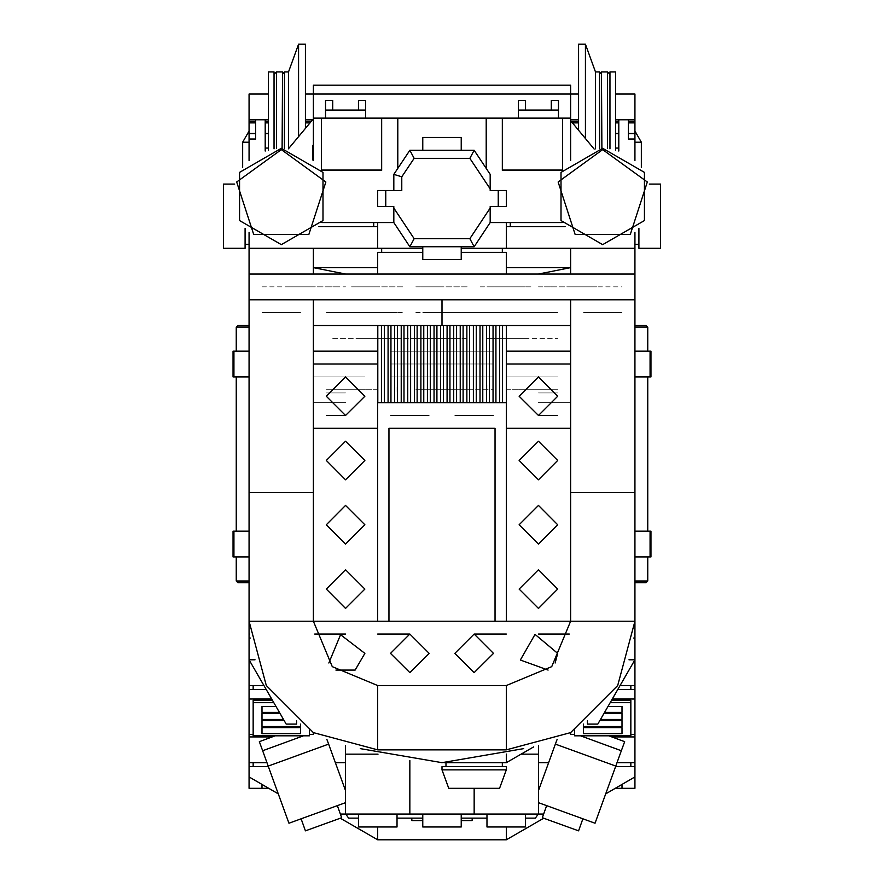 <?xml version="1.0" encoding="UTF-8"?>
<svg xmlns="http://www.w3.org/2000/svg" width="884" height="884" viewBox="0 0 884 884"><rect width="100%" height="100%" fill="white"/><g stroke="black" fill="none" stroke-linecap="round" stroke-linejoin="round"><path stroke-width="0.66" stroke-dasharray="4.42 3.31" d="M557.727 312.616L519.151 312.616L557.727 312.616M557.727 299.753L519.151 299.753L557.727 299.753M429.138 312.616L493.438 312.616L429.138 312.616M429.138 299.753L493.438 299.753L429.138 299.753M300.56 312.616L261.984 312.616L300.56 312.616M300.56 299.753L261.984 299.753L300.56 299.753M622.016 312.616L583.44 312.616L622.016 312.616M622.016 299.753L583.44 299.753L622.016 299.753M364.849 312.616L326.273 312.616L364.849 312.616M364.849 299.753L326.273 299.753L364.849 299.753M487.007 286.902L525.582 286.902L487.007 286.902M506.289 274.04L582.545 274.04M358.418 286.902L403.889 286.902L358.418 286.902M358.418 274.04L403.889 274.04L358.418 274.04M551.296 286.902L596.755 286.902L551.296 286.902M551.296 274.04L596.755 274.04L551.296 274.04M422.718 286.902L468.177 286.902L422.718 286.902M422.718 274.04L468.177 274.04L422.718 274.04M294.129 286.902L339.589 286.902L294.129 286.902M294.129 274.04L339.589 274.04L294.129 274.04M480.111 286.902L532.466 286.902L480.111 286.902M506.289 299.753L634.878 299.753M377.711 299.753L249.122 299.753M570.578 286.902L596.755 286.902L570.578 286.902M442 286.902L415.823 286.902L442 286.902M313.422 299.753L294.129 299.753L313.422 299.753M442 299.753L422.718 299.753L442 299.753M570.578 299.753L589.871 299.753L570.578 299.753M582.545 286.902L622.016 286.902M634.878 274.04L622.016 274.04M538.433 286.902L556.367 286.902M538.433 274.04L556.367 274.04M327.632 286.902L345.567 286.902M327.632 274.04L345.567 274.04M261.984 286.902L301.455 286.902M261.984 274.04L249.122 274.04M301.455 274.04L377.711 274.04M493.438 338.329L557.727 338.329L493.438 338.329M493.438 325.478L557.727 325.478L493.438 325.478M364.849 338.329L429.138 338.329L364.849 338.329M364.849 325.478L429.138 325.478L364.849 325.478M422.718 312.616L461.282 312.616L422.718 312.616M487.007 312.616L525.582 312.616L487.007 312.616M358.418 312.616L396.993 312.616L358.418 312.616M480.111 312.616L532.466 312.616L480.111 312.616M480.111 299.753L532.466 299.753L480.111 299.753M415.823 312.616L468.177 312.616L415.823 312.616M415.823 299.753L468.177 299.753L415.823 299.753M351.534 312.616L403.889 312.616L351.534 312.616M351.534 299.753L403.889 299.753L351.534 299.753M377.711 286.902L351.534 286.902L377.711 286.902M313.422 286.902L287.245 286.902L313.422 286.902M422.718 325.478L461.282 325.478L422.718 325.478M487.007 384.938L487.007 391.645M396.993 391.645L396.993 384.938M377.711 391.645L377.711 384.938M506.289 384.938L506.289 391.645M396.993 338.329L358.418 338.329L396.993 338.329M396.993 325.478L358.418 325.478L396.993 325.478M525.582 338.329L487.007 338.329L525.582 338.329M525.582 325.478L487.007 325.478L525.582 325.478M429.138 364.042L390.562 364.042L429.138 364.042M429.138 351.191L390.562 351.191L429.138 351.191M493.438 364.042L454.862 364.042L493.438 364.042M493.438 351.191L454.862 351.191L493.438 351.191M422.718 338.329L461.282 338.329L422.718 338.329M415.823 338.329L468.177 338.329L415.823 338.329M415.823 325.478L468.177 325.478L415.823 325.478M429.138 389.767L493.438 389.767L429.138 389.767M429.138 376.904L390.562 376.904L429.138 376.904M493.438 376.904L454.862 376.904L493.438 376.904M422.718 364.042L461.282 364.042L422.718 364.042M422.718 351.191L461.282 351.191L422.718 351.191M415.823 364.042L468.177 364.042L415.823 364.042M415.823 351.191L468.177 351.191L415.823 351.191M429.138 415.48L390.562 415.48L429.138 415.48M429.138 402.618L390.562 402.618L429.138 402.618M493.438 415.48L454.862 415.48L493.438 415.48M493.438 402.618L454.862 402.618L493.438 402.618M415.823 389.767L468.177 389.767L415.823 389.767M415.823 376.904L468.177 376.904L415.823 376.904M422.718 389.767L461.282 389.767L422.718 389.767M422.718 376.904L461.282 376.904L422.718 376.904M416.629 389.767L467.371 389.767L416.629 389.767M416.629 325.478L467.371 325.478L416.629 325.478M377.711 389.767L364.849 389.767L377.711 389.767M442 325.478L454.862 325.478L442 325.478M506.289 389.767L519.151 389.767L506.289 389.767M538.433 415.48L557.727 415.48L538.433 415.48M538.433 402.618L569.782 402.618L538.433 402.618M345.567 415.48L326.273 415.48L345.567 415.48M345.567 402.618L314.218 402.618L345.567 402.618M364.849 364.042L326.273 364.042L364.849 364.042M364.849 351.191L326.273 351.191L364.849 351.191M332.704 338.329L358.418 338.329L332.704 338.329M332.704 325.478L358.418 325.478L332.704 325.478M364.849 389.767L326.273 389.767L364.849 389.767M364.849 376.904L314.218 376.904L364.849 376.904M332.704 364.042L358.418 364.042L332.704 364.042M332.704 351.191L358.418 351.191L332.704 351.191M345.567 428.342L334.318 428.342L345.567 428.342M345.567 392.982L326.273 392.982L345.567 392.982M557.727 364.042L519.151 364.042L557.727 364.042M557.727 351.191L519.151 351.191L557.727 351.191M557.727 389.767L519.151 389.767L557.727 389.767M557.727 376.904L507.096 376.904L557.727 376.904M525.582 364.042L551.296 364.042L525.582 364.042M525.582 351.191L551.296 351.191L525.582 351.191M538.433 428.342L527.184 428.342L538.433 428.342M538.433 392.982L557.727 392.982L538.433 392.982M493.438 312.616L454.862 312.616L493.438 312.616M493.438 299.753L454.862 299.753L493.438 299.753M487.007 274.04L525.582 274.04L487.007 274.04M544.411 286.902L596.755 286.902L544.411 286.902M544.411 274.04L596.755 274.04L544.411 274.04M480.111 274.04L532.466 274.04L480.111 274.04M415.823 286.902L468.177 286.902L415.823 286.902M415.823 274.04L468.177 274.04L415.823 274.04M351.534 286.902L403.889 286.902L351.534 286.902M351.534 274.04L403.889 274.04L351.534 274.04M287.245 286.902L339.589 286.902L287.245 286.902M287.245 274.04L339.589 274.04L287.245 274.04"/><path stroke-width="1.33" d="M622.016 784.384L622.016 788.362L615.12 788.362L634.878 788.362L634.878 766.671L615.584 766.671M268.88 788.362L261.984 788.362L268.88 788.362M650.049 351.191L650.049 376.904L650.944 376.904L650.944 351.191L634.878 351.191M650.049 376.904L634.878 376.904M634.878 531.207L650.944 531.207L650.944 556.92L634.878 556.92M634.878 325.478L646.127 325.478L634.878 325.478M634.878 582.633L646.127 582.633L634.878 582.633M249.122 351.191L233.056 351.191L233.056 376.904L249.122 376.904M249.122 556.92L233.056 556.92L233.056 531.207L249.122 531.207M249.122 325.478L237.873 325.478L249.122 325.478M249.122 582.633L237.873 582.633L249.122 582.633M348.583 818.098L345.732 814.087L348.583 818.098L358.418 818.098L352.639 818.098M615.584 119.738L628.447 119.738L628.447 139.031L634.878 139.031L634.878 121.351L628.447 121.351M249.122 122.854L249.122 119.738L255.553 119.738L255.553 139.031L249.122 139.031L249.122 122.854L255.553 122.854M284.482 148.379L284.482 71.924L288.504 71.924L298.593 44.2L305.378 44.2L305.378 128.423M274.04 148.821L274.04 71.924L268.416 71.924L268.416 150.015M288.504 71.924L288.504 148.678M298.593 44.2L298.593 136.567M578.622 130.346L578.622 44.2L585.407 44.2L585.407 138.49M615.584 150.015L615.584 71.924L609.96 71.924L609.96 148.821M599.518 148.379L599.518 71.924L595.496 71.924L585.407 44.2M595.496 148.821L595.496 71.924M321.809 222.602L393.778 222.602L409.856 246.713L474.144 246.713L469.846 238.68L414.154 238.68L393.778 208.116L393.778 222.602M474.144 246.713L490.222 222.602L506.289 222.602L506.289 248.327L461.282 248.327L502.278 248.327L502.278 252.338M397.8 168.358L397.8 118.136L486.2 118.136L486.2 168.358M381.722 252.338L381.722 248.327L422.718 248.327L249.122 248.327L249.122 492.631L313.422 492.631L313.422 299.753L249.122 299.753M461.282 150.28L461.282 137.418L422.718 137.418L422.718 150.28M461.282 246.713L461.282 259.576L422.718 259.576L422.718 246.713M249.122 120.014L249.122 94.024L268.416 94.024M634.878 120.014L634.878 121.351M411.867 818.098L411.867 820.518L422.718 820.518M461.282 820.518L472.133 820.518L472.133 818.098M396.993 818.098L422.718 818.098L396.993 818.098M461.282 818.098L487.007 818.098L461.282 818.098M538.268 814.087L535.417 818.098L538.268 814.087L535.417 818.098L525.582 818.098L531.361 818.098M396.993 814.087L396.993 826.938L358.418 826.938L358.418 814.087M461.282 814.087L461.282 826.938L422.718 826.938L422.718 814.087M525.582 814.087L525.582 826.938L487.007 826.938L487.007 814.087M582.921 818.816L578.523 830.894L546.224 819.148L542.279 817.7L546.677 805.622M337.323 805.622L341.721 817.7L337.776 819.148L305.477 830.894L301.079 818.816M634.878 327.08L647.729 327.08L646.127 325.478M647.729 556.92L647.729 581.031L634.878 581.031M237.873 325.478L236.271 327.08L249.122 327.08M249.122 581.031L236.271 581.031L237.873 582.633M282.073 148.28L282.537 71.969M276.449 148.512L276.449 71.924L274.04 74.333M601.463 71.969L601.927 148.28M599.54 73.969L601.927 71.924L607.551 71.924L607.551 148.512M634.878 131.108L641.298 142.247L634.878 142.247M249.122 142.247L242.702 142.247L249.122 131.108M281.278 148.269L323.036 172.38L323.036 220.602L281.278 244.702L239.52 220.602L239.52 172.38L281.278 148.269L323.036 172.38L323.036 220.602L281.278 244.702L239.52 220.602L239.52 172.38L281.278 148.269M602.722 148.269L560.964 172.38L560.964 220.602L602.722 244.702L644.48 220.602L644.48 172.38L602.722 148.269L560.964 172.38L560.964 220.602L602.722 244.702L644.48 220.602L644.48 172.38L602.722 148.269M281.278 149.573L325.887 181.993L308.847 234.437L253.697 234.437L236.658 181.993L281.278 149.573M602.722 149.573L558.113 181.993L575.153 234.437L630.303 234.437L647.342 181.993L602.722 149.573M557.727 460.487L538.433 441.193L519.151 460.487L538.433 479.769L557.727 460.487M557.727 524.776L538.433 505.482L519.151 524.776L538.433 544.058L557.727 524.776M557.727 589.064L538.433 569.782L519.151 589.064L538.433 608.358L557.727 589.064M364.849 589.064L345.567 569.782L326.273 589.064L345.567 608.358L364.849 589.064M364.849 524.776L345.567 505.482L326.273 524.776L345.567 544.058L364.849 524.776M364.849 460.487L345.567 441.193L326.273 460.487L345.567 479.769L364.849 460.487M519.151 396.198L538.433 415.48L557.727 396.198L538.433 376.904L519.151 396.198M345.567 376.904L326.273 396.198L345.567 415.48L364.849 396.198L345.567 376.904M429.138 653.353L409.856 634.071L390.562 653.353L409.856 672.647L429.138 653.353M493.438 653.353L474.144 634.071L454.862 653.353L474.144 672.647L493.438 653.353M555.119 663.033L557.727 653.353L535.074 634.369L520.322 659.972L548.113 670.039M506.289 325.478L506.289 428.342L570.578 428.342L506.289 428.342L506.289 621.209L570.578 621.209L313.422 621.209L313.422 492.631L249.122 492.631L249.122 621.209L266.349 685.498L313.422 732.571L377.711 749.798L377.711 685.498L332.251 666.669L313.422 621.209L377.711 621.209L377.711 428.342L313.422 428.342L377.711 428.342L377.711 364.042L313.422 364.042M634.878 232.426L634.878 299.753L570.578 299.753L570.578 621.209L551.749 666.669L506.289 685.498L377.711 685.498L377.711 749.798L506.289 749.798L570.578 732.571L617.651 685.498L634.878 621.209L634.878 638.082L633.762 638.082M360.374 748.615L442 762.66L523.626 748.615M335.887 670.039L355.191 670.072L364.849 653.353L340.55 634.734L328.881 663.033M647.729 581.031L646.127 582.633M283.455 72.355L284.051 72.952M600.545 72.355L599.949 72.952M638.889 244.304L634.878 244.304L634.878 274.04L249.122 274.04M570.578 299.753L313.422 299.753M570.578 325.478L442 325.478L442 299.753L442 325.478L313.422 325.478M634.878 602.081L634.878 604.126M249.122 602.081L249.122 604.126M261.984 784.384L261.984 788.362L249.122 788.362L249.122 776.97L278.294 793.799M253.144 734.438L249.122 734.438L249.122 776.97M634.878 638.082L634.878 766.671M506.289 826.938L506.289 839.8L543.682 818.219M340.318 818.219L377.711 839.8L377.711 826.938M506.289 839.8L377.711 839.8L506.289 839.8M444.022 839.8L440.133 839.8L444.022 839.8M542.853 818.683L543.815 818.264M442.718 839.8L441.282 839.8M340.185 818.264L341.147 818.683M249.122 621.209L313.422 621.209L249.122 621.209L249.122 689.52L266.294 689.52M250.238 638.082L249.122 638.082M249.122 659.784L255.045 659.784L249.122 659.784L286.25 724.073L296.538 724.073L296.538 720.935M634.878 659.784L628.955 659.784L634.878 659.784L597.75 724.073L587.462 724.073L587.462 720.935M377.711 267.609L313.422 267.609L313.422 274.04M570.578 248.327L570.578 274.04M525.582 110.102L525.582 100.456L518.344 100.456L518.344 118.136M518.344 110.102L558.522 110.102L558.522 100.456L551.296 100.456L551.296 110.102M325.478 118.136L325.478 110.102L365.656 110.102L365.656 100.456L358.418 100.456L358.418 110.102M332.704 110.102L332.704 100.456L325.478 100.456L325.478 110.102M365.656 118.136L365.656 110.102M558.522 110.102L558.522 118.136M578.622 94.024L313.422 94.024L313.422 85.184L570.578 85.184L570.578 118.136L562.544 118.136L562.544 169.838L562.544 118.136L502.278 118.136L502.278 170.082L562.379 170.082M321.621 170.082L381.722 170.082L381.722 118.136L321.456 118.136L321.456 169.838L321.456 118.136L313.422 118.136L313.422 94.024L305.378 94.024M506.289 267.609L570.578 267.609L538.433 274.04M313.422 248.327L313.422 267.609L345.567 274.04M634.878 122.854L628.447 122.854M618.8 122.854L615.584 122.854M578.622 122.854L572.379 122.854M310.019 122.854L305.378 122.854M268.416 122.854L265.2 122.854M634.878 133.506L628.447 133.506M618.8 133.506L615.584 133.506M268.416 133.506L265.2 133.506M255.553 133.506L249.122 133.506M634.878 133.65L628.447 133.65M618.8 133.65L615.584 133.65M268.416 133.65L265.2 133.65M255.553 133.65L249.122 133.65M618.8 148.114L615.584 148.114M313.422 148.114L312.616 148.114M268.416 148.114L265.2 148.114M313.422 158.612L312.616 158.612M570.578 119.738L578.622 119.738M628.447 119.738L634.878 119.738L634.878 94.024L615.584 94.024M618.8 151.031L618.8 119.738M634.878 139.031L634.878 160.545M313.422 119.738L312.616 119.738L288.394 148.799M594.192 149.031L570.578 120.71M312.616 159.849L312.616 145.462L313.422 145.462M313.422 118.136L313.422 160.545M321.809 170.369L381.722 170.369L381.722 118.136L397.8 118.136M486.2 118.136L502.278 118.136L502.278 170.369L562.191 170.369M570.578 160.545L570.578 118.136M510.311 226.624L510.311 222.602L506.289 222.602M377.711 222.602L377.711 226.624L318.914 226.624M474.144 150.28L409.856 150.28L414.154 158.313L469.846 158.313L490.222 188.878L490.222 174.391L474.144 150.28L469.846 158.313M377.711 206.536L385.744 206.536L385.744 190.458L377.711 190.458L377.711 206.536M414.154 158.313L401.822 176.822L401.822 190.458L385.744 190.458M385.744 206.536L393.778 206.536L393.778 208.116M490.222 222.602L490.222 208.116L469.846 238.68M490.222 208.116L490.222 206.536L506.289 206.536L506.289 190.458L498.256 190.458L498.256 206.536M498.256 190.458L490.222 190.458L490.222 188.878M401.822 176.822L393.778 174.391L393.778 190.458M409.856 150.28L393.778 174.391M409.856 246.713L414.154 238.68M255.553 119.738L268.416 119.738M305.378 119.738L312.616 119.738M249.122 160.545L249.122 139.031M265.2 119.738L265.2 151.031M510.311 222.602L562.191 222.602M565.086 226.624L506.289 226.624M634.878 248.327L506.289 248.327M373.689 222.602L373.689 226.624M249.122 232.426L249.122 248.327M377.711 226.624L377.711 248.327M422.718 252.338L377.711 252.338L377.711 274.04L506.289 274.04L506.289 252.338L461.282 252.338M638.889 228.381L638.889 248.327L660.591 248.327L660.591 184.038L649.309 184.038M249.122 244.304L245.111 244.304M234.691 184.038L223.409 184.038L223.409 248.327L245.111 248.327L245.111 228.381M634.878 736.936L612.722 736.936L628.447 736.936L629.231 735.864M254.769 735.864L255.553 736.936L271.277 736.936L249.122 736.936M634.878 762.649L617.043 762.649M548.632 762.649L538.433 762.649L548.632 762.649M345.567 762.649L335.368 762.649L345.567 762.649M266.957 762.649L249.122 762.649M252.283 734.438L253.144 734.936M630.856 734.936L631.717 734.438M345.567 788.362L344.727 788.362M539.273 788.362L538.433 788.362M253.144 766.671L253.144 762.649M268.416 766.671L249.122 766.671M630.856 762.649L630.856 766.671M605.706 793.799L634.878 776.97M543.594 814.087L474.144 814.087L474.144 788.362L474.144 814.087L409.856 814.087L409.856 760.538L409.856 814.087L340.406 814.087M377.987 754.129L345.567 754.129L345.567 745.709M345.567 814.087L345.567 754.129M538.433 745.709L538.433 814.087M538.433 754.129L521.063 754.129M271.399 737.256L270.891 735.864L271.399 737.256M275.2 735.864L259.31 741.654L262.614 750.715L303.4 735.864L262.614 750.715L268.195 766.063L328.616 744.074L345.567 790.65M538.433 802.628L594.998 823.214L621.386 750.715L580.6 735.864L621.386 750.715L624.69 741.654L608.8 735.864M613.109 735.864L612.601 737.256M615.805 766.063L555.384 744.074L557.119 739.322M538.433 790.65L555.384 744.074M326.881 739.322L328.616 744.074M345.567 802.628L289.002 823.214L268.195 766.063M263.973 685.498L249.122 685.498M634.878 685.498L620.027 685.498M253.144 685.498L253.144 689.52M313.422 732.571L313.422 734.438L309.4 734.438M249.122 734.438L249.122 689.52M249.122 699.078L271.808 699.078M273.874 702.636L253.144 702.636L253.144 700.316L272.526 700.316M253.144 702.636L253.144 735.864L309.4 735.864L309.4 730.151M279.488 712.371L261.984 712.371L261.984 706.438L276.062 706.438M283.576 719.443L261.984 719.443L261.984 713.51L280.14 713.51M300.56 724.073L300.56 726.515L300.56 724.073M300.56 726.515L261.984 726.515L261.984 720.582L284.228 720.582M300.56 727.654L300.56 733.587L300.56 727.654L261.984 727.654L261.984 733.587L300.56 733.587M261.984 712.371L261.984 706.438M261.984 719.443L261.984 713.51M261.984 726.515L261.984 720.582M261.984 733.587L261.984 727.654M630.856 685.498L630.856 689.52M634.878 689.52L617.706 689.52M612.192 699.078L634.878 699.078M574.6 730.151L574.6 735.864L630.856 735.864L630.856 702.636L610.126 702.636M630.856 702.636L630.856 700.316L611.474 700.316M574.6 734.438L570.578 734.438L570.578 732.571M634.878 734.438L630.856 734.438M622.016 706.438L622.016 712.371L622.016 706.438L607.938 706.438M604.512 712.371L622.016 712.371M622.016 713.51L622.016 719.443L622.016 713.51L603.86 713.51M600.424 719.443L622.016 719.443M622.016 720.582L622.016 726.515L622.016 720.582L599.772 720.582M583.44 726.515L583.44 724.073L583.44 726.515L622.016 726.515M622.016 727.654L622.016 733.587L622.016 727.654L583.44 727.654L583.44 733.587L622.016 733.587M583.44 733.587L583.44 727.654M569.285 634.071L538.433 634.071M345.567 634.071L314.715 634.071M444.011 762.649L506.289 762.649L506.289 754.052L506.289 762.649L533.671 746.847M446.022 762.649L446.022 766.671M502.278 766.671L502.278 762.649M506.289 769.887L506.289 766.671L442 766.671L442 769.887L506.289 769.887L499.559 788.362L448.729 788.362L442 769.887M486.531 325.478L486.531 402.618L489.382 402.618L489.382 325.478M493.095 402.618L493.095 325.478M495.946 402.618L495.946 325.478M499.659 325.478L499.659 402.618L502.51 402.618L502.51 325.478M460.266 325.478L460.266 402.618L463.117 402.618L463.117 325.478M466.829 402.618L466.829 325.478M469.68 402.618L469.68 325.478M473.393 325.478L473.393 402.618L476.255 402.618L476.255 325.478M434.011 325.478L434.011 402.618L436.862 402.618L436.862 325.478M440.575 402.618L440.575 325.478M443.425 402.618L443.425 325.478M447.138 325.478L447.138 402.618L449.989 402.618L449.989 325.478M407.745 325.478L407.745 402.618L410.607 402.618L410.607 325.478M414.32 402.618L414.32 325.478M417.171 402.618L417.171 325.478M420.883 325.478L420.883 402.618L423.734 402.618L423.734 325.478M381.49 325.478L381.49 402.618L384.341 402.618L384.341 325.478M388.054 402.618L388.054 325.478M390.905 402.618L390.905 325.478M394.618 325.478L394.618 402.618L397.469 402.618L397.469 325.478M377.777 402.618L377.777 325.478M401.181 402.618L401.181 325.478M404.043 402.618L404.043 325.478M427.447 402.618L427.447 325.478M430.298 402.618L430.298 325.478M453.702 402.618L453.702 325.478M456.553 402.618L456.553 325.478M479.957 402.618L479.957 325.478M482.819 402.618L482.819 325.478M377.711 325.478L377.711 351.191L313.422 351.191L377.711 351.191L377.711 364.042M570.578 351.191L506.289 351.191L570.578 351.191M377.711 402.618L506.289 402.618M432.486 428.342L388.96 428.342L388.96 621.209L388.96 428.342L495.04 428.342L495.04 621.209L495.04 428.342L451.514 428.342M506.289 634.071L474.144 634.071M409.856 634.071L377.711 634.071M634.878 634.071L634.226 634.071M249.774 634.071L249.122 634.071M570.578 364.042L506.289 364.042M634.878 621.209L570.578 621.209L634.878 621.209L634.878 492.631L570.578 492.631L634.878 492.631L634.878 299.753M506.289 749.798L506.289 685.498L506.289 749.798M650.049 531.207L650.049 556.92M233.951 351.191L233.951 376.904M233.951 531.207L233.951 556.92M647.729 327.08L647.729 351.191M647.729 376.904L647.729 531.207M236.271 327.08L236.271 351.191M236.271 376.904L236.271 531.207M236.271 556.92L236.271 581.031M284.46 73.969L282.073 71.924L276.449 71.924M618.8 121.351L615.584 121.351M578.622 121.351L571.119 121.351M311.279 121.351L305.378 121.351M268.416 121.351L265.2 121.351M255.553 121.351L249.122 121.351M313.422 159.927L312.704 159.927M607.551 71.924L609.96 74.333M641.298 142.247L641.298 167.562M242.702 142.247L242.702 167.562"/></g></svg>
